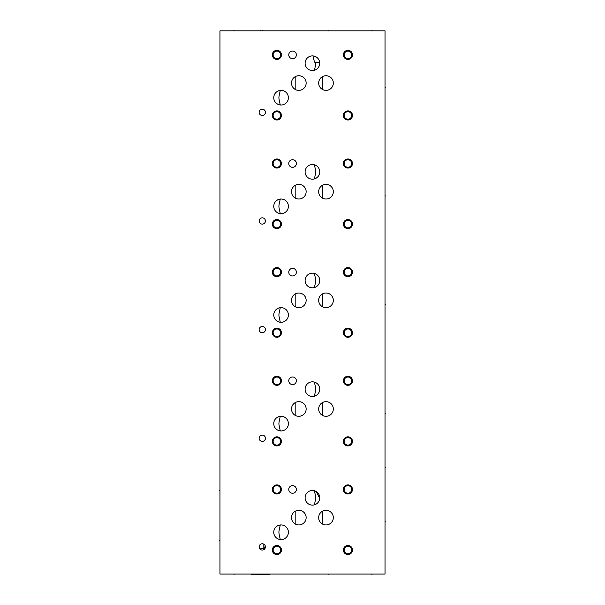 <?xml version="1.0" encoding="UTF-8"?>
<svg xmlns="http://www.w3.org/2000/svg" width="605" height="605" viewBox="0 0 605 605"><rect width="100%" height="100%" fill="white"/><g stroke="black" fill="none" stroke-linecap="round" stroke-linejoin="round"><path stroke-width="0.91" d="M219.963 30.832L219.963 574.047L385.037 574.047L385.037 30.832L219.963 30.832M272.348 489.437A4.545 4.545 0 0 1 276.893 484.892A4.545 4.545 0 0 1 281.438 489.437A4.545 4.545 0 0 1 276.893 493.99A4.545 4.545 0 0 1 272.348 489.437M272.348 550.013A4.545 4.545 0 0 1 276.893 545.468A4.545 4.545 0 0 1 281.438 550.013A4.545 4.545 0 0 1 276.893 554.558A4.545 4.545 0 0 1 272.348 550.013M343.383 550.013A4.545 4.545 0 0 1 347.928 545.468A4.545 4.545 0 0 1 352.473 550.013A4.545 4.545 0 0 1 347.928 554.558A4.545 4.545 0 0 1 343.383 550.013M343.383 489.437A4.545 4.545 0 0 1 347.928 484.892A4.545 4.545 0 0 1 352.473 489.437A4.545 4.545 0 0 1 347.928 493.99A4.545 4.545 0 0 1 343.383 489.437M281.075 539.584A7.321 7.321 0 0 1 273.755 532.264A7.321 7.321 0 0 1 281.075 524.943A7.321 7.321 0 0 1 288.396 532.264A7.321 7.321 0 0 1 281.075 539.584L280.266 539.539C278.466 530.865 278.466 533.663 280.266 524.989L281.075 524.943M298.825 524.943A7.321 7.321 0 0 1 291.504 517.623A7.321 7.321 0 0 1 298.825 510.302A7.321 7.321 0 0 1 306.145 517.623A7.321 7.321 0 0 1 298.825 524.943M312.43 505.114A7.321 7.321 0 0 1 305.109 497.794A7.321 7.321 0 0 1 312.43 490.473A7.321 7.321 0 0 1 319.75 497.794A7.321 7.321 0 0 1 312.43 505.114M325.997 524.943A7.321 7.321 0 0 1 318.676 517.623A7.321 7.321 0 0 1 325.997 510.302A7.321 7.321 0 0 1 333.325 517.623A7.321 7.321 0 0 1 325.997 524.943M262.283 550.043A3.146 3.146 0 0 1 259.144 546.905A3.146 3.146 0 0 1 262.283 543.759A3.146 3.146 0 0 1 265.429 546.905A3.146 3.146 0 0 1 262.283 550.043L262.313 550.043M292.57 493.249A3.812 3.812 0 0 1 288.759 489.437A3.812 3.812 0 0 1 292.57 485.626A3.812 3.812 0 0 1 296.382 489.437A3.812 3.812 0 0 1 292.57 493.249M272.348 380.795A4.545 4.545 0 0 1 276.893 376.249A4.545 4.545 0 0 1 281.438 380.795A4.545 4.545 0 0 1 276.893 385.34A4.545 4.545 0 0 1 272.348 380.795M272.348 441.37A4.545 4.545 0 0 1 276.893 436.825A4.545 4.545 0 0 1 281.438 441.37A4.545 4.545 0 0 1 276.893 445.915A4.545 4.545 0 0 1 272.348 441.37M343.383 441.37A4.545 4.545 0 0 1 347.928 436.825A4.545 4.545 0 0 1 352.473 441.37A4.545 4.545 0 0 1 347.928 445.915A4.545 4.545 0 0 1 343.383 441.37M343.383 380.795A4.545 4.545 0 0 1 347.928 376.249A4.545 4.545 0 0 1 352.473 380.795A4.545 4.545 0 0 1 347.928 385.34A4.545 4.545 0 0 1 343.383 380.795M281.075 430.942A7.321 7.321 0 0 1 273.755 423.621A7.321 7.321 0 0 1 281.075 416.3A7.321 7.321 0 0 1 288.396 423.621A7.321 7.321 0 0 1 281.075 430.942L280.266 430.896C278.466 422.222 278.466 425.02 280.266 416.346L281.075 416.3M298.825 416.3A7.321 7.321 0 0 1 291.504 408.98A7.321 7.321 0 0 1 298.825 401.659A7.321 7.321 0 0 1 306.145 408.98A7.321 7.321 0 0 1 298.825 416.3M312.43 396.472A7.321 7.321 0 0 1 305.109 389.151A7.321 7.321 0 0 1 312.43 381.831A7.321 7.321 0 0 1 319.75 389.151A7.321 7.321 0 0 1 312.43 396.472M325.997 416.3A7.321 7.321 0 0 1 318.676 408.98A7.321 7.321 0 0 1 325.997 401.659A7.321 7.321 0 0 1 333.325 408.98A7.321 7.321 0 0 1 325.997 416.3M262.283 441.4A3.146 3.146 0 0 1 259.144 438.262A3.146 3.146 0 0 1 262.283 435.116A3.146 3.146 0 0 1 265.429 438.262A3.146 3.146 0 0 1 262.283 441.4M292.57 384.606A3.812 3.812 0 0 1 288.759 380.795A3.812 3.812 0 0 1 292.57 376.983A3.812 3.812 0 0 1 296.382 380.795A3.812 3.812 0 0 1 292.57 384.606M272.348 272.152A4.545 4.545 0 0 1 276.893 267.607A4.545 4.545 0 0 1 281.438 272.152A4.545 4.545 0 0 1 276.893 276.697A4.545 4.545 0 0 1 272.348 272.152M272.348 332.727A4.545 4.545 0 0 1 276.893 328.182A4.545 4.545 0 0 1 281.438 332.727A4.545 4.545 0 0 1 276.893 337.272A4.545 4.545 0 0 1 272.348 332.727M343.383 332.727A4.545 4.545 0 0 1 347.928 328.182A4.545 4.545 0 0 1 352.473 332.727A4.545 4.545 0 0 1 347.928 337.272A4.545 4.545 0 0 1 343.383 332.727M343.383 272.152A4.545 4.545 0 0 1 347.928 267.607A4.545 4.545 0 0 1 352.473 272.152A4.545 4.545 0 0 1 347.928 276.697A4.545 4.545 0 0 1 343.383 272.152M281.075 322.299A7.321 7.321 0 0 1 273.755 314.978A7.321 7.321 0 0 1 281.075 307.658A7.321 7.321 0 0 1 288.396 314.978A7.321 7.321 0 0 1 281.075 322.299L280.266 322.253C278.466 313.579 278.466 316.377 280.266 307.703L281.075 307.658M298.825 307.658A7.321 7.321 0 0 1 291.504 300.337A7.321 7.321 0 0 1 298.825 293.017A7.321 7.321 0 0 1 306.145 300.337A7.321 7.321 0 0 1 298.825 307.658M312.43 287.829A7.321 7.321 0 0 1 305.109 280.508A7.321 7.321 0 0 1 312.43 273.188A7.321 7.321 0 0 1 319.75 280.508A7.321 7.321 0 0 1 312.43 287.829M325.997 307.658A7.321 7.321 0 0 1 318.676 300.337A7.321 7.321 0 0 1 325.997 293.017A7.321 7.321 0 0 1 333.325 300.337A7.321 7.321 0 0 1 325.997 307.658M262.283 332.758A3.146 3.146 0 0 1 259.144 329.619A3.146 3.146 0 0 1 262.283 326.473A3.146 3.146 0 0 1 265.429 329.619A3.146 3.146 0 0 1 262.283 332.758M292.57 275.963A3.812 3.812 0 0 1 288.759 272.152A3.812 3.812 0 0 1 292.57 268.34A3.812 3.812 0 0 1 296.382 272.152A3.812 3.812 0 0 1 292.57 275.963M272.348 163.509A4.545 4.545 0 0 1 276.893 158.964A4.545 4.545 0 0 1 281.438 163.509A4.545 4.545 0 0 1 276.893 168.054A4.545 4.545 0 0 1 272.348 163.509M272.348 224.084A4.545 4.545 0 0 1 276.893 219.539A4.545 4.545 0 0 1 281.438 224.084A4.545 4.545 0 0 1 276.893 228.629A4.545 4.545 0 0 1 272.348 224.084M343.383 224.084A4.545 4.545 0 0 1 347.928 219.539A4.545 4.545 0 0 1 352.473 224.084A4.545 4.545 0 0 1 347.928 228.629A4.545 4.545 0 0 1 343.383 224.084M343.383 163.509A4.545 4.545 0 0 1 347.928 158.964A4.545 4.545 0 0 1 352.473 163.509A4.545 4.545 0 0 1 347.928 168.054A4.545 4.545 0 0 1 343.383 163.509M281.325 213.648L281.075 213.656A7.321 7.321 0 0 1 273.755 206.335A7.321 7.321 0 0 1 281.075 199.015A7.321 7.321 0 0 1 288.396 206.335A7.321 7.321 0 0 1 281.075 213.656L280.266 213.61C278.466 204.936 278.466 207.727 280.266 199.06L281.325 199.015M298.825 199.015A7.321 7.321 0 0 1 291.504 191.694A7.321 7.321 0 0 1 298.825 184.374A7.321 7.321 0 0 1 306.145 191.694A7.321 7.321 0 0 1 298.825 199.015M312.43 179.186A7.321 7.321 0 0 1 305.109 171.865A7.321 7.321 0 0 1 312.43 164.545A7.321 7.321 0 0 1 319.75 171.865A7.321 7.321 0 0 1 312.43 179.186M325.997 199.015A7.321 7.321 0 0 1 318.676 191.694A7.321 7.321 0 0 1 325.997 184.374A7.321 7.321 0 0 1 333.325 191.694A7.321 7.321 0 0 1 325.997 199.015M262.283 224.115A3.146 3.146 0 0 1 259.144 220.976A3.146 3.146 0 0 1 262.283 217.83A3.146 3.146 0 0 1 265.429 220.976A3.146 3.146 0 0 1 262.283 224.115L262.086 224.107M292.57 167.32A3.812 3.812 0 0 1 288.759 163.509A3.812 3.812 0 0 1 292.57 159.697A3.812 3.812 0 0 1 296.382 163.509A3.812 3.812 0 0 1 292.57 167.32M272.348 54.866A4.545 4.545 0 0 1 276.893 50.321A4.545 4.545 0 0 1 281.438 54.866A4.545 4.545 0 0 1 276.893 59.411A4.545 4.545 0 0 1 272.348 54.866M272.348 115.442A4.545 4.545 0 0 1 276.893 110.896A4.545 4.545 0 0 1 281.438 115.442A4.545 4.545 0 0 1 276.893 119.987A4.545 4.545 0 0 1 272.348 115.442M343.383 115.442A4.545 4.545 0 0 1 347.928 110.896A4.545 4.545 0 0 1 352.473 115.442A4.545 4.545 0 0 1 347.928 119.987A4.545 4.545 0 0 1 343.383 115.442M343.383 54.866A4.545 4.545 0 0 1 347.928 50.321A4.545 4.545 0 0 1 352.473 54.866A4.545 4.545 0 0 1 347.928 59.411A4.545 4.545 0 0 1 343.383 54.866M281.325 105.005L281.075 105.013A7.321 7.321 0 0 1 273.755 97.692A7.321 7.321 0 0 1 281.075 90.372A7.321 7.321 0 0 1 288.396 97.692A7.321 7.321 0 0 1 281.075 105.013L280.266 104.968C278.466 96.293 278.466 99.084 280.266 90.41L281.325 90.372M298.825 90.372A7.321 7.321 0 0 1 291.504 83.051A7.321 7.321 0 0 1 298.825 75.731A7.321 7.321 0 0 1 306.145 83.051A7.321 7.321 0 0 1 298.825 90.372M312.43 70.543A7.321 7.321 0 0 1 305.109 63.222A7.321 7.321 0 0 1 312.43 55.902A7.321 7.321 0 0 1 319.75 63.222A7.321 7.321 0 0 1 312.43 70.543M325.997 90.372A7.321 7.321 0 0 1 318.676 83.051A7.321 7.321 0 0 1 325.997 75.731A7.321 7.321 0 0 1 333.325 83.051A7.321 7.321 0 0 1 325.997 90.372M262.283 115.472A3.146 3.146 0 0 1 259.144 112.333A3.146 3.146 0 0 1 262.283 109.187A3.146 3.146 0 0 1 265.429 112.333A3.146 3.146 0 0 1 262.283 115.472L262.086 115.464M292.57 58.677A3.812 3.812 0 0 1 288.759 54.866A3.812 3.812 0 0 1 292.57 51.054A3.812 3.812 0 0 1 296.382 54.866A3.812 3.812 0 0 1 292.57 58.677M323.342 524.444L322.359 523.968L322.359 511.27L322.843 511.013M323.796 510.643L324.25 510.514M324.696 510.416L325.135 510.348M325.573 510.31L326.193 510.302M326.481 510.317L326.972 510.363M327.986 510.575L328.515 510.741M329.581 511.24L330.126 511.573M330.655 511.974L331.169 512.443M331.563 512.858L332.289 513.872M332.417 514.099L332.712 514.704M332.947 515.316L333.128 515.936M333.317 517.789L333.279 518.402M333.052 519.597L332.856 520.179M332.621 520.746L331.986 521.835M325.46 524.921L324.923 524.86M324.386 524.762L323.864 524.618M320.075 521.926L319.773 521.465M319.553 521.087L319.364 520.708M318.759 518.712L318.706 518.288M318.706 518.251L318.676 517.623M318.684 517.441L318.706 517.025M321.966 511.512L322.359 511.27M321.913 523.696L321.505 523.401M320.801 522.773L320.242 522.138M331.608 522.327L331.185 522.796M330.716 523.227L330.201 523.612M329.664 523.96L329.09 524.255M328.5 524.505L327.887 524.694M327.267 524.83L326.632 524.913M296.17 524.444L295.179 523.968L295.179 511.27L295.671 511.013M296.616 510.643L297.078 510.514M297.524 510.416L297.962 510.348M298.394 510.31L299.014 510.302M299.301 510.317L299.8 510.363M300.814 510.575L301.335 510.741M302.409 511.24L302.946 511.573M303.483 511.974L303.997 512.443M304.383 512.858L305.109 513.872M305.238 514.099L305.533 514.704M305.775 515.316L305.948 515.936M306.145 517.789L306.1 518.402M305.873 519.597L305.684 520.179M305.442 520.746L305.154 521.298M298.28 524.921L297.743 524.86M297.214 524.762L296.684 524.618M292.903 521.926L292.593 521.465M292.374 521.087L292.185 520.708M291.587 518.712L291.534 518.288M291.527 518.251L291.504 517.623M291.504 517.441L291.527 517.025M294.786 511.512L295.179 511.27M294.733 523.696L294.325 523.401M293.622 522.773L293.062 522.138M304.428 522.327L304.005 522.796M303.536 523.227L303.029 523.612M302.485 523.96L301.91 524.255M301.32 524.505L300.708 524.694M300.088 524.83L299.46 524.913M323.342 415.801L322.359 415.325L322.359 402.627L322.843 402.37M323.796 402L324.25 401.871M324.696 401.773L325.135 401.705M325.573 401.667L326.193 401.659M326.481 401.675L326.972 401.72M327.986 401.932L328.515 402.098M329.581 402.597L330.126 402.93M330.655 403.331L331.169 403.8M331.563 404.216L332.289 405.221M332.417 405.456L332.712 406.061M332.947 406.673L333.128 407.294M333.317 409.146L333.279 409.759M333.052 410.954L332.856 411.536M332.621 412.103L331.986 413.192M325.46 416.278L324.923 416.217M324.386 416.119L323.864 415.975M320.075 413.283L319.773 412.822M319.553 412.444L319.364 412.065M318.759 410.069L318.706 409.645M318.706 409.608L318.676 408.98M318.684 408.798L318.706 408.383M321.966 402.87L322.359 402.627M321.913 415.053L321.505 414.758M331.608 413.684L331.185 414.153M330.716 414.584L330.201 414.969M329.664 415.317L329.09 415.612M328.5 415.862L327.887 416.051M327.267 416.187L326.632 416.27M296.17 415.801L295.179 415.325L295.179 402.627L295.671 402.37M296.616 402L297.078 401.871M297.524 401.773L297.962 401.705M298.394 401.667L299.014 401.659M299.301 401.675L299.8 401.72M300.814 401.932L301.335 402.098M302.409 402.597L302.946 402.93M303.483 403.331L303.997 403.8M304.383 404.216L305.109 405.221M305.238 405.456L305.533 406.061M305.775 406.673L305.948 407.294M306.145 409.146L306.1 409.759M305.873 410.954L305.684 411.536M305.442 412.103L304.814 413.192M298.28 416.278L297.743 416.217M297.214 416.119L296.684 415.975M292.903 413.283L292.593 412.822M292.374 412.444L292.185 412.065M291.587 410.069L291.534 409.645M291.527 409.608L291.504 408.98M291.504 408.798L291.527 408.383M294.786 402.87L295.179 402.627M294.733 415.053L294.325 414.758M304.428 413.684L304.005 414.153M303.536 414.584L303.029 414.969M302.485 415.317L301.91 415.612M301.32 415.862L300.708 416.051M300.088 416.187L299.46 416.27M323.342 307.159L322.359 306.682L322.359 293.985L322.843 293.727M323.796 293.357L324.25 293.228M324.696 293.13L325.135 293.062M325.573 293.024L326.193 293.017M326.481 293.032L326.972 293.077M327.986 293.289L328.515 293.455M329.581 293.947L330.126 294.287M330.655 294.688L331.169 295.149M331.563 295.573L332.289 296.579M332.417 296.813L332.712 297.41M332.947 298.031L333.128 298.651M333.317 300.503L333.279 301.116M333.052 302.311L332.856 302.893M332.621 303.46L331.986 304.549M325.46 307.635L324.923 307.574M324.386 307.476L323.864 307.332M320.075 304.64L319.773 304.179M319.553 303.801L319.364 303.423M318.759 301.426L318.706 301.003M318.706 300.965L318.676 300.337M318.684 300.156L318.706 299.74M321.966 294.227L322.359 293.985M321.913 306.41L321.505 306.115M331.608 305.041L331.185 305.51M330.716 305.941L330.201 306.327M329.664 306.674L329.09 306.969M328.5 307.219L327.887 307.408M327.267 307.544L326.632 307.627M296.17 307.159L295.179 306.682L295.179 293.985L295.671 293.727M296.616 293.357L297.078 293.228M297.524 293.13L297.962 293.062M298.394 293.024L299.014 293.017M299.301 293.032L299.8 293.077M300.814 293.289L301.335 293.455M302.409 293.947L302.946 294.287M303.483 294.688L303.997 295.149M304.383 295.573L305.109 296.579M305.238 296.813L305.533 297.41M305.775 298.031L305.948 298.651M306.145 300.503L306.1 301.116M305.873 302.311L305.684 302.893M305.442 303.46L304.814 304.549M298.28 307.635L297.743 307.574M297.214 307.476L296.684 307.332M292.903 304.64L292.593 304.179M292.374 303.801L292.185 303.423M291.587 301.426L291.534 301.003M291.527 300.965L291.504 300.337M291.504 300.156L291.527 299.74M294.786 294.227L295.179 293.985M294.733 306.41L294.325 306.115M304.428 305.041L304.005 305.51M303.536 305.941L303.029 306.327M302.485 306.674L301.91 306.969M301.32 307.219L300.708 307.408M300.088 307.544L299.46 307.627M323.342 198.516L322.359 198.039L322.359 185.342L322.843 185.085M323.796 184.714L324.25 184.585M324.696 184.487L325.135 184.419M325.573 184.381L326.193 184.374M326.481 184.389L326.972 184.434M327.986 184.646L328.515 184.812M329.581 185.304L330.126 185.644M330.655 186.045L331.169 186.506M331.563 186.93L332.289 187.936M332.417 188.17L332.712 188.768M332.947 189.388L333.128 190.008M333.317 191.861L333.279 192.473M333.052 193.668L332.856 194.25M332.621 194.818L332.327 195.37M325.46 198.992L324.923 198.932M324.386 198.833L323.864 198.69M320.075 195.997L319.773 195.536M319.553 195.158L319.364 194.78M318.759 192.783L318.706 192.36M318.706 192.322L318.676 191.694M318.684 191.513L318.706 191.097M321.966 185.584L322.359 185.342M321.913 197.767L321.505 197.472M320.801 196.844L320.242 196.209M331.608 196.398L331.185 196.867M330.716 197.29L330.201 197.684M329.664 198.032L329.09 198.327M328.5 198.576L327.887 198.765M327.267 198.901L326.632 198.984M296.17 198.516L295.179 198.039L295.179 185.342L295.671 185.085M296.616 184.714L297.078 184.585M297.524 184.487L297.962 184.419M298.394 184.381L299.014 184.374M299.301 184.389L299.8 184.434M300.814 184.646L301.335 184.812M302.409 185.304L302.946 185.644M303.483 186.045L303.997 186.506M304.383 186.93L305.109 187.936M305.238 188.17L305.533 188.768M305.775 189.388L305.948 190.008M306.145 191.861L306.1 192.473M305.873 193.668L305.684 194.25M305.442 194.818L305.154 195.37M298.28 198.992L297.743 198.932M297.214 198.833L296.684 198.69M292.903 195.997L292.593 195.536M292.374 195.158L292.185 194.78M291.587 192.783L291.534 192.36M291.527 192.322L291.504 191.694M291.504 191.513L291.527 191.097M294.786 185.584L295.179 185.342M294.733 197.767L294.325 197.472M293.622 196.844L293.062 196.209M304.428 196.398L304.005 196.867M303.536 197.29L303.029 197.684M302.485 198.032L301.91 198.327M301.32 198.576L300.708 198.765M300.088 198.901L299.46 198.984M323.342 89.873L322.359 89.396L322.359 76.699L322.843 76.442M323.796 76.071L324.25 75.943M324.696 75.844L325.135 75.776M325.573 75.738L326.193 75.731M326.481 75.746L326.972 75.791M327.986 76.003L328.515 76.169M329.581 76.661L330.126 77.001M330.655 77.402L331.169 77.863M331.563 78.287L332.289 79.293M332.417 79.527L332.712 80.125M332.947 80.745L333.128 81.365M333.317 83.218L333.279 83.83M333.052 85.025L332.856 85.608M332.621 86.175L332.327 86.727M325.46 90.349L324.923 90.289M324.386 90.19L323.864 90.047M320.075 87.354L319.773 86.893M319.553 86.515L319.364 86.137M318.759 84.14L318.706 83.717M318.706 83.679L318.676 83.051M318.684 82.87L318.706 82.454M321.966 76.941L322.359 76.699M321.913 89.124L321.505 88.829M320.801 88.201L320.242 87.566M331.608 87.755L331.185 88.224M330.716 88.648L330.201 89.041M329.664 89.389L329.09 89.684M328.5 89.933L327.887 90.122M327.267 90.258L326.632 90.342M296.17 89.873L295.179 89.396L295.179 76.699L295.671 76.442M296.616 76.071L297.078 75.943M297.524 75.844L297.962 75.776M298.394 75.738L299.014 75.731M299.301 75.746L299.8 75.791M300.814 76.003L301.335 76.169M302.409 76.661L302.946 77.001M303.483 77.402L303.997 77.863M304.383 78.287L305.109 79.293M305.238 79.527L305.533 80.125M305.775 80.745L305.948 81.365M306.145 83.218L306.1 83.83M305.873 85.025L305.684 85.608M305.442 86.175L305.154 86.727M298.28 90.349L297.743 90.289M297.214 90.19L296.684 90.047M292.903 87.354L292.593 86.893M292.374 86.515L292.185 86.137M291.587 84.14L291.534 83.717M291.527 83.679L291.504 83.051M291.504 82.87L291.527 82.454M294.786 76.941L295.179 76.699M294.733 89.124L294.325 88.829M293.622 88.201L293.062 87.566M304.428 87.755L304.005 88.224M303.536 88.648L303.029 89.041M302.485 89.389L301.91 89.684M301.32 89.933L300.708 90.122M300.088 90.258L299.46 90.342M316.241 491.547L319.712 498.497M314.313 287.587C316.113 280.334 316.113 280.69 314.313 273.437L312.966 273.21M313.821 273.324L313.322 273.248M314.313 178.944C316.113 171.691 316.113 172.047 314.313 164.794L312.966 164.568M313.821 164.681L313.322 164.605M313.322 70.49L314.275 70.309M312.966 70.528L314.313 70.301C315.341 66.724 315.78 64.122 315.628 62.489L319.712 62.489L319.75 63.064M314.774 396.086L313.314 396.419M314.85 396.063L316.218 395.42M316.657 395.133L317.08 394.808M317.867 394.059L318.215 393.636M318.54 393.189L319.085 392.206M319.296 391.685L319.47 391.148M319.697 390.021L319.743 389.446M319.743 388.864L319.697 388.289M319.47 387.162L319.296 386.625M319.085 386.103L318.54 385.12M318.215 384.674L317.867 384.251M317.08 383.502L316.657 383.177M316.218 382.889L314.85 382.247M314.774 382.224L313.314 381.884M314.313 382.08C316.113 389.325 316.113 388.992 314.313 396.23M314.774 504.729L313.314 505.062M314.85 504.706L316.218 504.063M316.657 503.776L317.08 503.451M317.867 502.702L318.215 502.279M318.54 501.832L319.085 500.849M319.296 500.327L319.47 499.791M319.697 498.664L319.743 498.089M319.743 497.507L319.697 496.932M319.47 495.805L319.296 495.268M319.085 494.746L318.54 493.763M318.215 493.317L317.867 492.893M317.08 492.145L316.657 491.82M316.218 491.532L314.85 490.889M314.774 490.867L313.314 490.526M314.313 490.723C316.113 497.968 316.113 497.635 314.313 504.873M319.735 63.638L319.682 64.213M319.44 65.325L319.259 65.862M319.032 66.384L318.774 66.875M318.154 67.79L317.799 68.199M317.012 68.932L316.581 69.25M316.143 69.537L315.689 69.779M315.576 69.832L314.85 70.135M314.789 70.157L314.358 70.286M313.98 164.711L314.812 164.946M314.895 164.976L315.636 165.286M315.727 165.331L316.188 165.589M316.627 165.876L317.058 166.201M317.844 166.942L318.2 167.366M318.525 167.819L318.767 168.205M318.82 168.296L319.077 168.803M319.296 169.324L319.47 169.869M319.697 170.996L319.743 171.578M319.743 172.16L319.697 172.735M319.47 173.869L319.296 174.414M319.077 174.936L318.82 175.442M318.759 175.541L318.525 175.919M318.2 176.373L317.844 176.789M317.058 177.537L316.627 177.862M316.188 178.15L315.727 178.399M315.628 178.452L314.887 178.762M314.812 178.793L313.98 179.019M313.821 179.057L313.345 179.133M313.98 273.354L314.812 273.589M314.895 273.619L315.636 273.929M315.727 273.974L316.188 274.231M316.627 274.519L317.058 274.844M317.844 275.585L318.2 276.009M318.525 276.462L318.767 276.848M318.82 276.939L319.077 277.445M319.296 277.967L319.47 278.512M319.697 279.639L319.743 280.221M319.743 280.803L319.697 281.378M319.47 282.512L319.296 283.057M319.077 283.579L318.82 284.085M318.759 284.184L318.525 284.562M318.2 285.015L317.844 285.431M317.058 286.18L316.627 286.505M316.188 286.793L315.727 287.05M315.628 287.095L314.887 287.405M314.812 287.435L313.98 287.662M313.821 287.7L313.345 287.776M315.628 62.489L319.712 62.489M314.494 62.156L312.951 55.925L311.741 55.94M312.793 55.917L313.209 55.947M313.67 56.008L315.137 56.424M315.628 56.636L316.097 56.893M316.551 57.172L316.982 57.49M317.776 58.224L318.132 58.632M318.752 59.532L319.009 60.024M319.236 60.53L319.667 62.156M280.811 213.648L280.296 213.61M280.047 213.58L279.578 213.497M279.487 213.482L278.043 212.998M277.967 212.96L276.598 212.128M275.774 211.379L275.404 210.963M274.768 210.056L274.504 209.564M274.088 208.536L273.944 207.991M273.838 207.447L273.77 206.895M273.77 205.776L273.838 205.216M273.944 204.671L274.088 204.135M274.133 203.998L274.277 203.613M274.504 203.099L274.768 202.614M275.404 201.699L275.774 201.284M276.167 200.898L277.544 199.922M278.043 199.665L279.472 199.189M279.578 199.166L280.047 199.083M280.811 105.005L280.296 104.968M280.047 104.937L279.578 104.854M279.487 104.839L278.043 104.355M277.967 104.317L276.598 103.485M275.774 102.737L275.404 102.321M274.768 101.413L274.504 100.922M274.088 99.886L273.944 99.349M273.838 98.804L273.77 98.252M273.77 97.133L273.838 96.573M273.944 96.029L274.088 95.492M274.133 95.356L274.277 94.97M274.504 94.456L274.768 93.972M275.404 93.057L275.774 92.641M276.167 92.255L277.544 91.279M278.043 91.022L279.472 90.546M279.578 90.523L280.047 90.44M280.818 416.3L280.206 416.353M280.077 416.369L278.126 416.921M278.081 416.936L277.635 417.155M277.158 417.435L276.697 417.745M275.509 418.864L275.169 419.288M274.867 419.741L274.594 420.21M274.163 421.209L273.997 421.73M273.8 422.804L273.755 423.349M273.755 423.893L273.8 424.438M273.808 424.551L273.876 424.975M273.997 425.512L274.163 426.033M274.594 427.024L274.867 427.501M275.169 427.947L275.509 428.378M276.697 429.489L277.158 429.807M277.635 430.079L278.587 430.503M278.625 430.518L279.548 430.783M279.616 430.798L280.077 430.873M280.818 307.658L280.206 307.711M280.077 307.726L278.126 308.278M278.081 308.293L277.635 308.512M277.158 308.792L276.697 309.102M275.509 310.221L275.169 310.645M274.867 311.099L274.594 311.567M274.163 312.566L273.997 313.087M273.8 314.161L273.755 314.706M273.755 315.25L273.8 315.795M273.808 315.908L273.876 316.332M273.997 316.869L274.163 317.391M274.594 318.381L274.867 318.858M275.169 319.304L275.509 319.735M276.697 320.847L277.158 321.164M277.635 321.437L278.587 321.86M278.625 321.875L279.548 322.14M279.616 322.155L280.077 322.231M280.818 524.943L280.206 524.996M280.077 525.011L278.126 525.563M278.081 525.579L277.635 525.798M277.158 526.078L276.697 526.388M275.509 527.507L275.169 527.931M274.867 528.384L274.594 528.853M274.163 529.851L273.997 530.373M273.8 531.447L273.755 531.992M273.755 532.536L273.8 533.081M273.808 533.194L273.876 533.618M273.997 534.154L274.163 534.676M274.594 535.667L274.867 536.143M275.169 536.59L275.509 537.021M276.697 538.132L277.158 538.45M277.635 538.722L278.587 539.146M278.625 539.161L279.548 539.426M279.616 539.441L280.077 539.516M263.243 549.892L263.788 549.665M264.226 549.378L264.672 548.947M264.672 544.863L264.234 544.439M261.005 549.771L260.082 549.143M260.49 223.555L259.991 223.116L260.49 223.555M261.662 217.898L262.608 217.845M264.68 223.011L264.226 223.449L264.68 223.011M261.662 109.255L262.608 109.203M264.68 114.368L264.226 114.806L264.68 114.368M259.848 548.886L263.825 548.697L265.323 546.111L265.005 545.332M259.144 546.905L259.212 547.555M263.825 548.697L263.825 544.167M276.893 485.679A3.759 3.759 0 0 1 280.652 489.437A3.759 3.759 0 0 1 276.893 493.204A3.759 3.759 0 0 1 273.135 489.437A3.759 3.759 0 0 1 276.893 485.679M276.893 546.255A3.759 3.759 0 0 1 280.652 550.013A3.759 3.759 0 0 1 276.893 553.772A3.759 3.759 0 0 1 273.135 550.013A3.759 3.759 0 0 1 276.893 546.255M347.928 546.255A3.759 3.759 0 0 1 351.687 550.013A3.759 3.759 0 0 1 347.928 553.772A3.759 3.759 0 0 1 344.169 550.013A3.759 3.759 0 0 1 347.928 546.255M347.928 485.679A3.759 3.759 0 0 1 351.687 489.437A3.759 3.759 0 0 1 347.928 493.204A3.759 3.759 0 0 1 344.169 489.437A3.759 3.759 0 0 1 347.928 485.679M276.893 377.036A3.759 3.759 0 0 1 280.652 380.795A3.759 3.759 0 0 1 276.893 384.561A3.759 3.759 0 0 1 273.135 380.795A3.759 3.759 0 0 1 276.893 377.036M276.893 437.612A3.759 3.759 0 0 1 280.652 441.37A3.759 3.759 0 0 1 276.893 445.129A3.759 3.759 0 0 1 273.135 441.37A3.759 3.759 0 0 1 276.893 437.612M347.928 437.612A3.759 3.759 0 0 1 351.687 441.37A3.759 3.759 0 0 1 347.928 445.129A3.759 3.759 0 0 1 344.169 441.37A3.759 3.759 0 0 1 347.928 437.612M347.928 377.036A3.759 3.759 0 0 1 351.687 380.795A3.759 3.759 0 0 1 347.928 384.561A3.759 3.759 0 0 1 344.169 380.795A3.759 3.759 0 0 1 347.928 377.036M276.893 268.393A3.759 3.759 0 0 1 280.652 272.152A3.759 3.759 0 0 1 276.893 275.918A3.759 3.759 0 0 1 273.135 272.152A3.759 3.759 0 0 1 276.893 268.393M276.893 328.969A3.759 3.759 0 0 1 280.652 332.727A3.759 3.759 0 0 1 276.893 336.486A3.759 3.759 0 0 1 273.135 332.727A3.759 3.759 0 0 1 276.893 328.969M347.928 328.969A3.759 3.759 0 0 1 351.687 332.727A3.759 3.759 0 0 1 347.928 336.486A3.759 3.759 0 0 1 344.169 332.727A3.759 3.759 0 0 1 347.928 328.969M347.928 268.393A3.759 3.759 0 0 1 351.687 272.152A3.759 3.759 0 0 1 347.928 275.918A3.759 3.759 0 0 1 344.169 272.152A3.759 3.759 0 0 1 347.928 268.393M276.893 159.75A3.759 3.759 0 0 1 280.652 163.509A3.759 3.759 0 0 1 276.893 167.275A3.759 3.759 0 0 1 273.135 163.509A3.759 3.759 0 0 1 276.893 159.75M276.893 220.326A3.759 3.759 0 0 1 280.652 224.084A3.759 3.759 0 0 1 276.893 227.843A3.759 3.759 0 0 1 273.135 224.084A3.759 3.759 0 0 1 276.893 220.326M347.928 220.326A3.759 3.759 0 0 1 351.687 224.084A3.759 3.759 0 0 1 347.928 227.843A3.759 3.759 0 0 1 344.169 224.084A3.759 3.759 0 0 1 347.928 220.326M347.928 159.75A3.759 3.759 0 0 1 351.687 163.509A3.759 3.759 0 0 1 347.928 167.275A3.759 3.759 0 0 1 344.169 163.509A3.759 3.759 0 0 1 347.928 159.75M276.893 51.107A3.759 3.759 0 0 1 280.652 54.866A3.759 3.759 0 0 1 276.893 58.632A3.759 3.759 0 0 1 273.135 54.866A3.759 3.759 0 0 1 276.893 51.107M276.893 111.683A3.759 3.759 0 0 1 280.652 115.442A3.759 3.759 0 0 1 276.893 119.2A3.759 3.759 0 0 1 273.135 115.442A3.759 3.759 0 0 1 276.893 111.683M347.928 111.683A3.759 3.759 0 0 1 351.687 115.442A3.759 3.759 0 0 1 347.928 119.2A3.759 3.759 0 0 1 344.169 115.442A3.759 3.759 0 0 1 347.928 111.683M347.928 51.107A3.759 3.759 0 0 1 351.687 54.866A3.759 3.759 0 0 1 347.928 58.632A3.759 3.759 0 0 1 344.169 54.866A3.759 3.759 0 0 1 347.928 51.107M270.125 574.213L251.302 574.213L251.839 574.75L269.588 574.75L270.125 574.047M219.381 490.473L219.963 490.473L219.381 490.473M219.381 540.62L219.963 540.62L219.381 540.62M234.074 574.047L234.074 574.629M371.931 574.047L371.931 574.629M328.107 574.047L328.107 574.629L328.107 574.047M234.074 30.832L234.074 30.25M371.931 30.832L371.931 30.25M262.252 30.832L262.252 30.25L262.252 30.832M328.107 30.832L328.107 30.25L328.107 30.832M260.717 30.832L260.717 30.25L260.717 30.832M385.037 521.835L385.619 521.835L385.037 521.835M385.037 413.192L385.619 413.192L385.037 413.192M385.037 304.549L385.619 304.549L385.037 304.549M385.037 195.907L385.619 195.907L385.037 195.907M385.037 87.264L385.619 87.264L385.037 87.264M385.037 467.476L385.619 467.476L385.037 467.476"/></g></svg>
